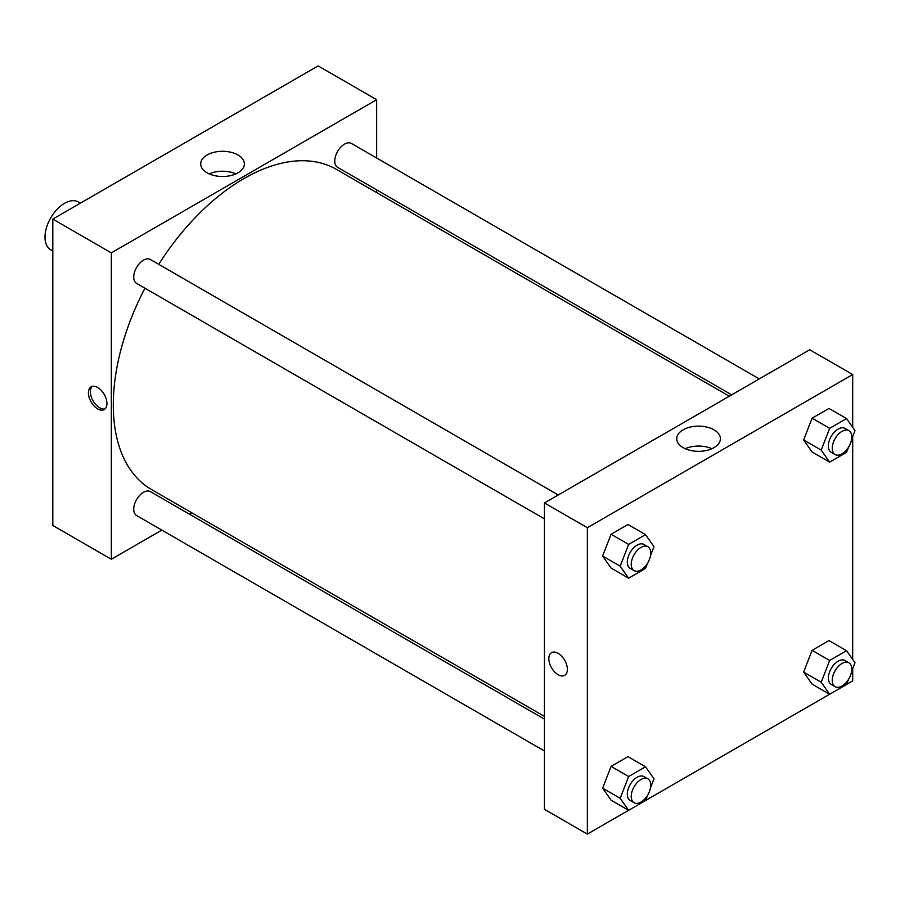 <?xml version="1.0" encoding="UTF-8"?>
<svg xmlns="http://www.w3.org/2000/svg" width="900" height="900" viewBox="0 0 900 900"><rect width="100%" height="100%" fill="white"/><g stroke="black" fill="none" stroke-linecap="round" stroke-linejoin="round"><path stroke-width="1.35" d="M80.392 203.164L78.3 201.96A27.596 15.93 120 0 0 57.049 209.351A27.596 15.93 120 0 0 45 237.116A27.596 15.93 120 0 0 50.715 249.75L52.807 250.954M52.807 219.094L52.807 525.465L52.807 219.094L318.139 65.903L52.807 219.094L111.33 252.877L376.661 99.698L376.661 158.018M558.236 494.978L150.379 259.493A13.793 7.965 120 0 0 136.586 267.457A13.793 7.965 120 0 0 136.586 283.387L544.444 518.873M544.444 719.134L150.379 491.625A13.793 7.965 120 0 0 136.586 499.59A13.793 7.965 120 0 0 136.586 515.52L544.444 750.994M161.843 530.1L111.33 559.26L111.33 252.877M189.428 514.17L191.801 512.798M376.661 189.877L376.661 192.611M759.262 378.911L351.405 143.438A13.793 7.965 120 0 0 337.613 151.403A13.793 7.965 120 0 0 337.613 167.333L731.678 394.841M144.934 288.214A184.86 106.729 120 0 0 113.288 404.944A184.86 106.729 120 0 0 151.571 489.566L544.444 716.4M729.304 396.214L336.431 169.391A184.86 106.729 120 0 0 158.726 264.319M111.33 559.26L52.807 525.465M237.971 154.991A21.825 12.6 180 0 1 244.361 163.901A21.825 12.6 180 0 1 222.536 176.501A21.825 12.6 180 0 1 200.711 163.901A21.825 12.6 180 0 1 214.189 152.257A21.825 12.6 180 0 1 237.971 154.991M376.661 99.698L318.139 65.903M97.672 408.892A13.106 7.571 60 0 1 89.111 397.339A13.106 7.571 60 0 1 91.125 386.843A13.106 7.571 60 0 1 104.231 394.402A13.106 7.571 60 0 1 104.231 409.534A13.106 7.571 60 0 1 97.672 408.892M235.901 173.869A21.825 12.6 0 0 0 209.183 173.869M92.183 386.392A13.106 7.571 -120 0 0 91.373 397.103A13.106 7.571 -120 0 0 99.641 407.756A13.106 7.571 -120 0 0 105.142 408.836M628.594 810.293L587.363 834.097L544.444 809.314L544.444 502.942L809.775 349.751L852.694 374.535L852.694 427.331M645.548 800.505L829.62 694.238L821.205 682.234L829.654 660.465L846.551 650.711L855 662.726L851.535 671.67M846.574 684.45L852.694 680.906L852.694 668.666M602.617 556.031L611.066 568.058L602.617 556.031L611.066 534.262L602.617 556.031L620.179 566.168L628.627 544.399L645.525 534.645L653.974 546.66L650.509 555.604M627.964 524.509L611.066 534.262L627.964 524.509L645.525 534.645M803.655 439.976L812.092 451.991L803.655 439.976L812.092 418.196L803.655 439.976L821.205 450.113L829.654 428.332L846.551 418.579L855 430.605L851.535 439.549M828.99 408.442L812.092 418.196L828.99 408.442L846.551 418.579M803.655 672.097L812.092 684.124L803.655 672.097L812.092 650.329L803.655 672.097L821.205 682.234M828.99 640.575L812.092 650.329L828.99 640.575L846.551 650.711M587.363 834.097L587.363 527.715L852.694 374.535M852.694 436.534L852.694 659.452M602.617 788.164L611.066 800.179L602.617 788.164L611.066 766.395L602.617 788.164L620.179 798.3L628.627 776.531L645.525 766.778L653.974 778.793L650.509 787.736M627.964 756.63L611.066 766.395L627.964 756.63L645.525 766.778M683.134 447.649A21.825 12.6 180 0 1 676.744 438.739A21.825 12.6 180 0 1 698.569 426.127A21.825 12.6 180 0 1 720.394 438.739A21.825 12.6 180 0 1 706.928 450.371A21.825 12.6 180 0 1 683.134 447.649M587.363 527.715L544.444 502.942M567.371 669.364A13.106 7.571 60 0 1 564.66 675.36A13.106 7.571 60 0 1 551.554 667.8A13.106 7.571 60 0 1 551.554 652.658A13.106 7.571 60 0 1 561.645 656.168A13.106 7.571 60 0 1 567.371 669.364M711.934 448.695A21.825 12.6 0 0 0 685.215 448.695M551.554 652.658A13.106 7.571 -120 0 0 551.554 667.789A13.106 7.571 -120 0 0 564.66 675.36M647.561 563.175L645.525 568.44L628.627 578.194L620.179 566.168M647.876 546.727L643.972 544.466A13.793 7.965 120 0 0 633.341 548.168A13.793 7.965 120 0 0 627.322 562.05A13.793 7.965 120 0 0 630.18 568.361L634.084 570.623A13.793 7.965 120 0 0 647.876 562.658A13.793 7.965 120 0 0 647.876 546.727A13.793 7.965 120 0 0 637.245 550.418A13.793 7.965 120 0 0 631.226 564.3A13.793 7.965 120 0 0 634.084 570.623M628.627 578.194L611.066 568.058M628.627 544.399L611.066 534.262M848.599 447.109L846.551 452.374L829.654 462.127L821.205 450.113M848.903 430.661L844.999 428.411A13.793 7.965 120 0 0 834.367 432.101A13.793 7.965 120 0 0 828.349 445.984A13.793 7.965 120 0 0 831.206 452.306L835.11 454.556A13.793 7.965 120 0 0 848.903 446.591A13.793 7.965 120 0 0 848.903 430.661A13.793 7.965 120 0 0 838.271 434.363A13.793 7.965 120 0 0 832.252 448.245A13.793 7.965 120 0 0 835.11 454.556M829.654 462.127L812.092 451.991M829.654 428.332L812.092 418.196M647.561 795.308L645.525 800.561L628.627 810.315L620.179 798.3M647.876 778.849L643.972 776.599A13.793 7.965 120 0 0 633.341 780.289A13.793 7.965 120 0 0 627.322 794.183A13.793 7.965 120 0 0 630.18 800.494L634.084 802.744A13.793 7.965 120 0 0 647.876 794.779A13.793 7.965 120 0 0 647.876 778.849A13.793 7.965 120 0 0 637.245 782.55A13.793 7.965 120 0 0 631.226 796.433A13.793 7.965 120 0 0 634.084 802.744M628.627 810.315L611.066 800.179M628.627 776.531L611.066 766.395M848.599 679.241L846.551 684.506L829.654 694.26L812.092 684.124M848.903 662.794L844.999 660.533A13.793 7.965 120 0 0 834.367 664.234A13.793 7.965 120 0 0 828.349 678.116A13.793 7.965 120 0 0 831.206 684.428L835.11 686.689A13.793 7.965 120 0 0 848.903 678.724A13.793 7.965 120 0 0 848.903 662.794A13.793 7.965 120 0 0 838.271 666.484A13.793 7.965 120 0 0 832.252 680.366A13.793 7.965 120 0 0 835.11 686.689M829.654 660.465L812.092 650.329"/></g></svg>
